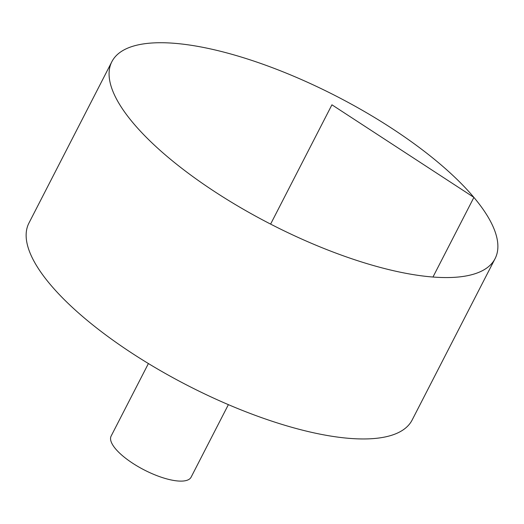 <?xml version="1.0" encoding="UTF-8"?>
<svg xmlns="http://www.w3.org/2000/svg" width="524" height="524" viewBox="0 0 524 524"><rect width="100%" height="100%" fill="white"/><g stroke="black" fill="none" stroke-linecap="round" stroke-linejoin="round"><path stroke-width="0.79" d="M209.928 48.791A215.429 71.912 -152.8 0 1 416.331 145.325A215.429 71.912 -152.8 0 1 495.088 258.62A215.429 71.912 -152.8 0 1 270.613 224.108A215.429 71.912 -152.8 0 1 111.874 61.675A215.429 71.912 -152.8 0 1 209.928 48.791M495.088 258.62L412.139 420.012A215.429 71.912 -152.8 0 1 187.664 385.5A215.429 71.912 -152.8 0 1 28.931 223.073L111.874 61.675M228.379 404.646L191.109 477.161A44.959 15.006 -152.8 0 1 144.264 469.963A44.959 15.006 -152.8 0 1 111.134 436.06L148.403 363.545M270.613 224.108L331.928 104.807L473.899 197.397L432.968 277.032"/></g></svg>
